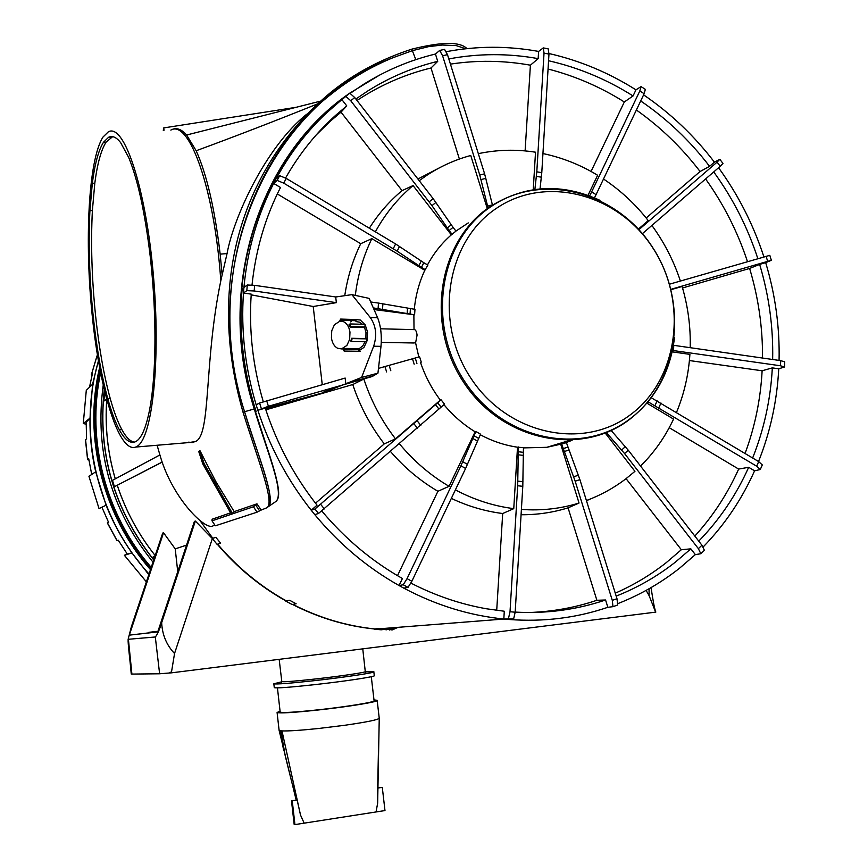 <?xml version="1.0" encoding="UTF-8"?>
<svg xmlns="http://www.w3.org/2000/svg" width="868" height="868" viewBox="0 0 868 868"><rect width="100%" height="100%" fill="white"/><g stroke="black" fill="none" stroke-linecap="round" stroke-linejoin="round"><path stroke-width="1.3" d="M98.388 360.925L92.583 384.253L89.979 418.452C89.762 436.474 91.682 454.355 95.751 472.084L106.08 505.176C112.84 522.113 121.455 538.008 131.925 552.851L148.797 574.659M96.956 356.119L97.444 355.305M97.064 355.804L91.444 374.607L92.485 373.283L89.545 387.041M92.583 384.253L86.29 390.329M86.301 390.231L83.274 423.595L89.491 418.528M83.274 423.595L86.16 424.126M85.465 439.859L86.572 438.72L86.182 422.141L89.979 418.452M85.552 439.653L87.701 459.606L88.72 458.749L91.693 474.329M95.263 472.094L88.948 476.315M88.916 476.206L99.028 508.583L105.668 505.436M101.914 507.238L108.587 522.395L107.328 522.905L108.478 522.178M107.448 522.861L117.061 540.59L118.243 540.2L127.39 554.175L131.925 552.851M131.48 553.057L124.384 555.303L127.119 553.795M146.573 581.321L145.781 581.159M91.444 374.607L91.878 375.801M87.701 459.606L88.937 460.138M362.759 648.852L365.265 671.55C367.392 672.201 340.82 676.183 314.889 679.036C294.903 681.217 283.879 682.064 281.807 681.597L281.796 681.489M292.266 801.001L294.936 824.6L294.165 824.394L291.496 800.828L296.27 800.144M296.194 800.122L291.496 800.828M294.936 824.6L384.98 810.56L382.289 787.363L377.526 788.079L377.656 803.171L379.24 718.368M296.303 800.253L285.214 755.8L280.906 730.823L279.084 730.129M304.147 823.168L300.523 815.074L297.181 800.263M280.906 730.823L281.97 730.91C288.621 731.149 300.925 730.335 318.903 728.447L344.325 725.333C367.164 722.046 378.806 719.648 379.251 718.118M379.218 718.086L377.179 700.519M376.05 811.949L377.656 803.171M382.289 787.363L377.678 787.775M373.848 671.897L374.271 675.597C376.886 676.465 345.073 681.304 313.901 684.733C289.934 687.326 276.718 688.302 274.277 687.662L274.266 687.521M365.352 671.832L373.826 671.745C376.419 672.537 344.618 677.322 313.456 680.762C289.478 683.366 276.274 684.375 273.843 683.789L281.742 681.803M371.287 676.693L374.075 700.671C376.549 701.865 346.723 706.78 317.471 709.905C294.946 712.27 282.512 712.997 280.169 712.107L280.158 711.923M373.989 699.901L377.146 700.302C379.804 701.572 348.025 706.812 316.809 710.154C292.809 712.671 279.561 713.442 277.087 712.487L280.06 711.142M380.097 628.747L374.238 629.202L381.215 629.799L385.707 629.213L380.097 628.747L503.917 619.036L508.952 619.481C543.368 622.074 576.33 618.016 607.85 607.296L605.571 599.994C576.732 609.748 546.601 613.784 515.18 612.103M378.698 628.616L374.26 628.964C345.996 626.045 318.74 617.864 292.494 604.443M159.875 454.962L112.46 480.362L114.435 486.688L162.186 462.036M162.229 462.134L114.435 486.688M105.212 393.92L104.453 394.528L103.867 401.027L106.514 398.976M115.249 478.854C107.654 452.836 104.822 426.503 106.731 399.855L103.867 401.027M154.851 556.562L152.627 557.234L154.048 558.992M155.003 556.117L152.627 557.234M212.28 538.507L217.065 544.323L220.646 543.194L215.85 537.335L212.28 538.507L195.354 521.06L194.399 521.408L157.759 631.926L129.289 635.148L157.792 631.828M215.85 537.335L212.476 538.355M285.702 601.068L292.125 604.519L296.129 603.77L289.673 600.298L285.8 600.851C259.912 586.377 237.072 567.509 217.304 544.247M289.673 600.298L285.8 600.851M323.135 392.26L344.151 384.405L323.2 392.759L265.337 408.318M323.2 392.759L265.434 408.6M265.836 409.837L352.755 384.546L363.833 379.045L373.186 375.963L344.151 384.405M261.311 408.524L259.586 403.012L256.147 404.814L257.861 410.282C269.785 446.966 287.568 480.275 311.211 510.221L314.78 514.637L318.534 513.465L314.943 509.017L311.211 510.221L317.059 505.187C294.122 476.087 276.859 443.732 265.282 408.134L257.861 410.282L268.396 406.278L372.274 376.506M315.507 503.201L384.285 443.884C370.473 425.971 359.96 406.181 352.755 384.546M318.534 513.465L444.524 404.173L441.096 399.822L440.315 400.137L395.482 438.85L384.285 443.884M395.482 438.85C381.594 420.796 371.048 400.853 363.833 379.045M420.535 362.477C425.136 376.137 431.743 388.68 440.347 400.126M314.943 509.017L441.096 399.822M259.586 403.012L345.149 378.057L345.811 383.743L373.782 375.616L377.938 373.164L361.587 377.45L345.811 383.743M386.618 371.927L384.936 366.535L378.481 368.412M384.936 366.535L419.591 356.791L421.262 362.13M418.832 357.019L415.598 342.871L417.085 335.048C416.499 331.261 415.522 329.449 414.166 329.623L380.575 328.798M314.78 514.637C339.084 543.943 367.175 567.574 399.052 585.531L403.815 588.146L408.014 587.386L411.855 581.278L465.595 468.47L480.557 434.195L475.914 431.515L475.111 431.787C463.404 424.604 453.009 415.577 443.949 404.672M517.578 447.215C504.666 445.317 492.232 441.161 480.297 434.738M572.131 440.304L563.137 443.635L546.829 447.313L523.426 447.899M455.95 231.072L468.286 222.913M427.49 264.914C433.794 253.217 441.79 243.148 451.49 234.718M414.296 309.247C415.642 295.413 419.146 282.415 424.81 270.263M414.025 329.623L413.873 315.192M617.799 603.651C640.204 594.83 660.798 583.014 679.568 568.204L695.344 554.619L690.852 548.847L675.521 562.008C657.467 576.222 637.698 587.582 616.193 596.11M403.815 588.146C436.007 605.235 469.338 615.531 503.82 619.025L503.917 619.036M379.587 75.082L349.771 93.136L341.916 99.657C315.138 120.945 293.21 147.289 276.143 178.689L273.659 183.419C257.329 215.383 247.423 250.06 243.919 287.46L243.474 293.037C240.881 330.621 245.112 367.88 256.147 404.814M488.109 208.06L479.765 175.054L442.604 55.769L439.664 50.463L435.454 54.033C410.032 60.163 386.076 70.254 363.584 84.315L350.195 93.364M241.499 289.001L242.172 288.523C238.516 329.938 243.17 370.961 256.125 411.595L255.539 411.953L256.125 411.595M361.587 377.45L373.652 346.224C377.168 335.395 376.039 325.825 370.267 317.525L351.887 294.643L335.699 296.997L336.361 302.65L254.183 290.975L254.628 285.355L335.829 296.975M322.256 384.676L313.207 306.502L336.361 302.65M373.652 346.224L380.998 346.343C381.92 335.493 380.802 325.967 377.634 317.753L369.139 298.386L351.887 294.643M380.998 346.343L377.938 373.164M410.618 342.925L415.598 342.871M373.316 307.901L414.589 314.802L374.043 309.561M399.508 443.884C413.852 461.147 430.376 475.295 449.06 486.319L437.917 491.288C420.21 480.883 404.434 467.657 390.578 451.599M475.111 431.787L449.06 486.319M455.396 489.877C474.134 499.816 493.588 506.066 513.758 508.648L502.691 513.52C485.093 511.306 467.971 506.261 451.338 498.395M508.952 619.481L513.639 618.906L515.169 612.211L522.796 486.33L523.447 447.595L517.512 447.237L513.758 508.648M521.397 509.418C541.296 510.894 560.511 508.767 579.043 503.039L568.073 507.845C552.938 512.543 537.27 514.843 521.071 514.746M607.85 607.296L612.971 606.667L617.669 605.007L616.996 598.703L579.9 479.646L566.403 442.626L560.761 444.383L579.043 503.039M560.761 444.383L563.137 443.635M586.41 500.532C600.526 495.303 613.567 488.152 625.524 479.093L634.942 471.335L605.235 433.067M487.306 208.635L470.749 155.491C455.233 159.69 440.694 166.233 427.11 175.119L419.211 180.685M452.098 234.338L449.147 230.541L453.042 227.329L455.982 231.116L451.317 234.827L413.059 185.568C397.837 198.338 385.273 213.756 375.356 231.821M425.526 269.829L421.468 267.398L423.801 262.7L427.859 265.131L424.767 270.284L371.851 238.635C363.291 256.277 357.779 275.189 355.316 295.38M186.555 545.093L175.227 548.88L163.542 532.768L162.717 533.071L131.361 626.772L128.138 639.293C127.835 643.73 129.82 657.781 131.252 674.035L131.242 673.98M534.894 189.452L536.804 171.821L541.784 172.667L548.967 54.087L548.196 48.858L543.27 47.903L538.605 51.429C507.715 45.809 476.933 45.895 446.26 51.689M589.643 195.875L591.65 191.882L596.066 194.638L644.143 93.722L645.347 89.371L641.051 86.594L635.962 89.849C608.793 72.673 579.802 60.565 548.988 53.534M642.396 233.655L720.212 166.309L722.968 163.466L719.854 159.3L714.418 162.164C694.27 135.766 670.66 113.328 643.6 94.862M763.883 256.874C753.446 224.769 738.342 195.05 718.563 167.73M779.073 360.404C779.8 327.323 775.341 294.729 765.685 262.646L759.641 264.404C769.015 295.619 773.355 327.312 772.65 359.482M758.534 461.516C770.296 432.036 777.034 401.124 778.748 368.791L772.325 367.88C770.632 399.313 764.068 429.334 752.643 457.978M703.145 546.981C724.661 524.814 741.804 499.425 754.585 470.814L748.683 467.288C736.259 495.02 719.615 519.639 698.762 541.122M513.639 618.906L503.82 619.025L504.297 611.235L486.568 608.793C460.561 604.226 435.345 595.665 410.911 583.101M408.014 587.386L403.219 584.761L399.052 585.531L402.416 578.511C372.003 561.336 345.139 538.844 321.811 511.024M243.919 287.46L247.272 285.008L246.827 290.628L243.474 293.037L251.232 294.133C248.769 330.317 252.794 366.198 263.308 401.786M276.143 178.689L279.637 175.672L277.142 180.425L273.659 183.419L280.483 187.488C265.185 217.532 255.702 250.049 252.013 285.073M341.916 99.657L346.766 105.896L335.775 115.205C315.963 133.043 299.221 153.983 285.572 178.016M435.454 54.033L437.722 61.346C413.016 67.346 389.732 77.198 367.88 90.901L355.869 99.006M255.973 411.682C243.007 371.059 238.353 330.046 242.02 288.621L242.02 288.621C238.374 330.024 243.029 371.048 255.995 411.671M313.207 306.502L251.188 294.849M246.827 290.628L254.183 290.975M378.101 308.585L378.491 303.084L370.712 301.966M414.589 314.802L414.969 309.344L378.491 303.084M397.501 575.679L437.917 491.288M403.219 584.761L407.059 578.641L460.919 465.791L475.914 431.515M508.485 618.439L510.015 611.734L517.686 485.744L518.359 446.977M502.691 513.52L496.713 610.345M612.971 606.667L612.298 600.352L575.159 481.187L561.661 444.123M568.073 507.845L596.88 600.276L605.571 599.994M589.22 499.469L586.486 500.76M611.17 430.495L628.248 450.199L701.941 545.234L704.393 550.312L700.823 553.73L695.344 554.619M700.823 553.73L698.371 548.641L624.569 453.563L606.396 432.6M615.271 593.17C633.564 585.151 650.523 575.007 666.147 562.735L681.337 549.726L626.078 478.669M681.337 549.726L690.852 548.847M640.551 466.073C654.222 452.521 665.224 436.864 673.557 419.092L646.91 403.153M676.53 412.354C684.125 394.007 688.574 374.672 689.897 354.372L672.158 351.855M690.201 347.688C690.733 326.997 688.031 306.588 682.096 286.462L671.051 289.673M680.404 281.037C673.785 260.986 664.28 242.454 651.89 225.441M638.381 229.087L648.233 220.591C635.419 204.197 620.511 190.342 603.51 179.003M588.048 195.289L597.618 175.26C580.421 164.822 562.193 157.585 542.945 153.56M533.234 189.701L535.523 152.204C516.265 149.188 497.19 149.665 478.322 153.658M630.613 414.6C583.383 450.709 507.737 434.803 470.923 378.22C433.371 322.169 446.217 241.337 496.55 208.244C546.352 174.305 619.058 194.334 653.333 248.704C688.313 302.596 678.407 379.294 630.613 414.6M417.92 179.014L441.53 166.732M349.75 93.126L354.752 97.574L433.132 198.631L453.042 227.329M459.378 159.039L431.005 67.986L437.722 61.346M413.059 185.568L402.047 190.624L341.015 112.146L346.766 105.896M449.147 230.541L431.982 205.651L435.91 202.439M345.703 96.261L350.715 100.71L431.982 205.651M369.334 228.208C378.437 213.778 389.341 201.257 402.047 190.624M279.637 175.672L286.223 178.396L395.613 243.962L423.801 262.7M247.272 285.008L254.628 285.355M277.293 193.944L360.73 243.702L371.851 238.635M421.468 267.398L397.143 251.167L399.519 246.436M277.142 180.425L283.738 183.148L397.143 251.167M344.759 295.673C347.515 277.228 352.831 259.912 360.73 243.702M128.442 639.705L131.903 674.078L159.614 673.774L155.307 636.982L128.138 639.293M155.307 636.982C157.271 634.747 159.397 629.984 161.665 622.692L195.354 521.06M163.542 532.768L129.289 635.148M212.345 538.572L174.544 653.506C166.547 645.087 162.262 634.812 161.665 622.692M174.544 653.506L171.365 672.852L655.622 612.135L649.101 595.622L646.107 590.403M439.664 50.463L444.535 49.346L447.476 54.641L484.604 173.817L492.471 205.098M538.605 51.429L538.16 58.633C508.268 53.252 478.485 53.349 448.81 58.937M635.962 89.849L633.054 95.947C606.645 79.281 578.479 67.552 548.565 60.738M714.418 162.164L709.579 166.341C689.962 140.692 667.004 118.894 640.692 100.948M757.829 258.631C747.663 227.394 732.972 198.49 713.724 171.918M669.543 284.172L769.818 255.333L771.359 260.302L765.685 262.646M673.449 345.29L780.712 360.643L784.737 361.858L784.509 366.99L778.748 368.791M651.25 397.728L758.697 461.613L762.288 464.912L760.292 469.512L754.585 470.814M529.437 612.504C552.786 611.669 575.256 607.589 596.88 600.276M760.292 469.512L756.69 466.214L648.049 401.797M694.845 536.077C712.899 516.232 727.503 493.892 738.657 469.078L669.239 427.685M738.657 469.078L748.683 467.288M784.509 366.99L780.484 365.775L672.472 350.433M689.398 360.546L762.126 370.777L772.325 367.88M771.359 260.302L670.964 289.304M682.541 287.97L749.626 268.451L759.641 264.404M596.066 194.638L594.471 197.828M646.183 218.009L700.085 171.506L709.579 166.341M638.913 229.662L717.087 162.132L720.212 166.309M719.854 159.3L717.087 162.132M541.784 172.667L540.048 188.877M591.054 171.452L624.331 101.968L633.054 95.947M591.65 191.882L639.835 90.934L644.143 93.722M641.051 86.594L639.835 90.934M525.107 150.902L530.402 65.187L538.16 58.633M536.804 171.821L544.03 53.132L548.967 54.087M543.27 47.903L544.03 53.132M431.005 67.986C406.56 73.954 383.526 83.729 361.902 97.292L357.008 100.471M341.015 112.146L330.144 121.346L316.136 135.017M385.978 629.853L395.048 627.575M131.903 674.078L131.252 674.035M159.614 673.774L171.365 672.852M649.101 595.622L649.047 588.754M745.07 453.443C754.889 427.013 760.574 399.454 762.126 370.777M762.527 358.039C762.755 327.703 758.458 297.843 749.626 268.451M747.478 261.626C737.691 231.93 723.728 204.381 705.597 178.949M700.085 171.506C681.825 147.658 660.591 127.151 636.385 110.008M624.331 101.968C600.417 86.919 574.996 75.939 548.066 69.017M530.402 65.187C503.722 60.413 477.064 60.066 450.427 64.123M152.985 562.149C111.061 509.874 94.46 450.959 103.194 385.381M391.012 627.889L386.184 629.864M151.227 567.412C105.56 514.941 86.04 439.805 100.601 372.958M100.048 370.126C84.435 438.134 104.084 515.136 150.837 568.573M389.591 629.994L395.298 627.553M398.054 627.336L391.902 630.06M150.479 569.647C102.728 515.375 82.981 436.712 99.592 367.696M177.734 571.676L175.227 548.88M157.976 631.264L148.829 632.338L157.976 631.264M354.795 319.522L360.253 319.999L365.2 324.838L364.582 327.54L365.992 332.509L365.884 338.563L367.066 340.788L365.732 341.699M365.037 341.753L362.889 345.703L359.254 348.632L358.517 351.247L354.491 351.214M350.227 323.948L364.321 324.317L365.2 324.838L367.555 332.032L367.066 340.788L363.931 347.428L358.213 351.258M349.978 332.151L349.641 339.399L346.885 345.453L341.493 348.903L337.587 348.263C334.278 346.43 332.216 342.969 331.424 337.891L331.75 330.719L334.451 324.686L339.963 321.149L343.717 321.757C347.07 323.547 349.164 327.019 349.978 332.151M366.459 338.856L352.137 338.585L351.421 341.439L350.846 341.135L351.562 338.281L365.884 338.563M344.943 348.426L342.925 348.958L344.129 351.073L344.943 348.426L359.254 348.632M340.809 319.088L354.904 319.5L356.086 321.583L359.743 322.202L362.466 324.274M350.271 327.182L348.947 324.892L349.999 323.938L350.271 327.182L364.582 327.54M350.715 321.952L351.28 321.453M339.692 321.193L340.581 319.088L341.764 321.16M334.777 346.104L333.67 344.498M352.137 338.585L351.562 338.281M102.988 137.068C88.341 159.983 84.402 241.771 92.355 316.842C100.135 392.032 119.166 453.389 135.723 447.063L136.797 446.521C152.421 438.807 161.09 359.667 153.18 272.932C145.444 186.099 123.874 122.713 108.305 131.86L102.988 137.068M317.113 104.073C274.798 121.097 234.479 136.656 196.168 150.75C206.79 174.446 214.787 208.906 220.157 254.129L222.154 274.863L220.797 280.82C203.665 363.258 211.304 436.224 195.224 441.584L188.692 442.582M163.271 130.308L163.737 127.911L296.086 107.317M220.797 280.82C214.743 190.222 189.387 119.068 170.822 130.091M119.307 429.725C124.688 439.718 129.961 443.765 135.115 441.877L136.233 441.313C141.701 437.928 146.182 427.273 149.676 409.37C152.084 396.546 153.69 380.9 154.482 362.433C155.795 328.961 154.352 293.46 150.175 255.952C144.999 212.79 137.86 179.991 128.735 157.542L120.598 142.569C116.377 137.198 112.384 135.43 108.619 137.252L103.552 142.168C98.572 150.023 94.829 163.726 92.323 183.278L89.925 210.685C88.297 243.724 89.382 278.78 93.18 315.865C96.565 347.797 101.437 375.421 107.795 398.759C111.397 411.757 115.238 422.076 119.307 429.725L121.802 429.519C126.023 437.331 130.222 441.53 134.399 442.127M164.009 130.287L163.737 127.911M196.168 150.75L186.631 135.007C181.347 129.05 176.323 127.303 171.56 129.766M121.802 429.519C117.712 421.881 113.86 411.562 110.236 398.575C103.856 375.258 98.974 347.634 95.588 315.713C91.791 278.661 90.717 243.615 92.377 210.588L94.807 183.181L92.323 183.278M112.666 136.656L106.124 142.092C101.111 149.947 97.346 163.64 94.807 183.181M306.632 114.272C265.988 146.876 233.731 216.826 227.047 253.597L220.157 254.129M222.154 274.874L227.047 253.597M215.242 525.704L211.966 520.757L212.139 519.216L230.595 512.858M232.646 513.802L203.98 463.349L202.786 463.913L231.376 514.225L232.646 513.802L234.186 511.621L256.971 503.831L261.149 510.048L257.026 512.185L215.579 525.726M257.026 512.185L253.445 506.76L212.269 520.746M253.445 506.76L256.971 503.831M234.186 511.621L215.72 481.393L199.933 450.611L198.783 451.62L202.786 463.913M203.98 463.349L199.987 451.013M199.933 450.611L198.783 451.62M192.826 442.235L193.39 442.322M192.229 442.593L188.692 442.137M303.648 136.645L302.813 137.22M267.04 507.563L267.854 506.988C276.859 498.796 256.874 453.27 244.581 411.736C206.313 293.384 245.243 160.439 332.119 93.451L332.878 92.854C351.464 78.25 371.493 66.532 392.954 57.722C269.395 104.518 196.526 266.107 244.581 411.736C258.718 457.469 277.033 502.16 267.887 506.966L266.791 507.693M456.21 45.592L465.66 48.76L456.21 45.592L442.224 45.027L428.597 46.633L442.213 45.038M340.44 100.829L319.5 119.079M261.062 510.102L266.574 507.889C275.709 504.037 257.959 459.964 243.018 412.181C204.013 276.36 246.946 161.405 331.402 91.878C354.415 73.379 381.215 59.143 411.779 49.161C441.747 41.707 460.138 41.523 466.941 48.619M157.108 445.251L160.396 456.644C172.982 499.252 205.814 530.815 212.899 525.91L214.938 525.238M428.597 46.633L412.387 50.669L392.954 57.722M283.586 750.039L280.082 730.715M300.523 815.074L281.97 730.91M268.396 406.278L266.682 400.766M390.806 370.734L389.135 365.352M414.166 364.18L412.506 358.831M416.922 363.388L415.262 358.05M324.361 508.919L320.769 504.471M417.53 428.282L414.047 423.899M420.806 425.385L417.334 421.002M438.937 409.045L435.497 404.683M441.096 407.135L437.656 402.785M199.738 520.29L212.79 538.258M217.618 544.149C237.398 567.422 260.248 586.312 286.169 600.797M292.841 604.378C319.099 617.821 346.375 626.002 374.661 628.931M491.386 206.378C439.425 240.469 426.101 323.883 464.868 381.714C502.876 440.076 580.952 456.373 629.647 419.103C678.917 382.658 689.094 303.637 653.061 248.118C617.756 192.11 542.804 171.408 491.386 206.378M115.281 478.843C107.686 452.825 104.844 426.492 106.764 399.833M117.31 485.44C125.817 511.122 138.435 534.504 155.188 555.585C138.457 534.482 125.838 511.111 117.332 485.429M370.267 317.525L377.634 317.753M616.996 598.703L612.298 600.352M515.169 612.211L510.015 611.734M411.855 581.278L407.059 578.641M283.738 183.148L286.223 178.396M350.715 100.71L354.752 97.574M382.506 309.29L382.896 303.789M407.135 313.695L407.515 308.227M410.032 314.162L410.412 308.693M465.595 468.47L460.919 465.791M467.451 464.369L462.774 461.7M477.346 441.074L472.702 438.394M478.561 438.373L473.917 435.693M522.796 486.33L517.686 485.744M522.948 481.707L517.838 481.122M523.057 455.374L517.968 454.756M523.165 452.315L518.077 451.707M579.9 479.646L575.159 481.187M578.381 475.241L573.639 476.771M568.822 450.08L564.081 451.588M567.813 447.15L563.072 448.658M701.941 545.234L698.371 548.641M628.248 450.199L624.569 453.563M625.329 446.673L621.651 450.025M429.193 201.832L433.132 198.631M447.313 228.024L451.208 224.801M442.604 55.769L447.476 54.641M479.765 175.054L484.604 173.817M481.035 179.578L485.863 178.341M487.599 206.139L492.416 204.87M393.247 248.693L395.613 243.962M418.886 265.771L421.23 261.062M153.766 559.806C114.077 509.603 97.585 453.063 104.301 390.155M169.043 673.069L171.506 671.799M655.861 612.048L655.297 611.224M766.086 256.234L767.637 261.225M780.712 360.643L780.484 365.775M758.697 461.613L756.69 466.214M660.971 403.023L658.866 407.667M657.119 400.853L655.014 405.497M673.774 345.334L673.503 350.574M536.402 176.356L541.382 177.202M104.236 389.862C97.4 452.922 113.903 509.614 153.723 559.936M98.42 361.11C77.306 433.002 97.335 517.654 149.014 574.008C97.325 517.664 77.295 432.991 98.42 361.099M355.978 320.704L341.666 320.303M365.059 326.965L350.737 326.596M359.352 349.5L345.052 349.305M110.236 398.575L107.795 398.759M92.377 210.588L89.925 210.685M106.124 142.092L103.552 142.168M320.303 101.187L186.631 135.007M259.586 510.926L255.702 505.046M275.048 502.062L275.959 501.433C285.105 493.143 266.14 449.016 254.259 408.926L243.018 412.181M278.303 496.377C280.494 481.599 265.011 443.982 254.563 408.871L271.434 461.179C279.735 487.881 280.342 497.798 275.959 501.433L267.854 506.988M342.979 98.702L341.873 99.549C256.136 163.585 217.195 293.351 254.574 408.861L254.259 408.926C215.568 289.706 258.501 155.795 349.272 93.484M341.091 100.308L341.873 99.549C256.125 163.607 217.184 293.373 254.552 408.861M415.805 59.653L411.779 49.161M96.988 355.945L91.357 374.77M85.465 439.794L87.603 459.736M107.328 522.905L116.941 540.623M124.384 555.303L145.954 581.332M281.785 681.575L281.46 683.767M365.287 671.669L366.09 673.709M281.807 681.597L279.171 659.333M277.087 712.487L279.105 730.357L296.216 800.209M378.622 742.151L377.678 787.981M273.843 683.789L274.277 687.662M277.434 687.879L280.169 712.107M569.625 440.412L546.829 447.313M674.523 337.468C670.356 371.971 655.318 399.345 629.376 419.58C580.323 457.143 501.747 440.781 463.664 382.332C424.799 324.448 438.123 240.837 490.431 206.443M413.786 342.979L381.312 342.404M490.539 206.378C525.216 184.83 561.705 182.822 600.005 200.356M330.144 121.346L335.775 115.205M655.72 611.788C654.103 607.112 653.409 602.251 651.011 587.625M148.829 632.338L148.688 632.891M357.649 351.421L360.144 351.453M341.493 348.903L343.185 348.925M358.43 351.258L344.129 351.073M366.188 341.775L351.865 341.525M135.723 447.063L193.965 442.137M111.234 137.166L108.619 137.252M215.286 525.769L211.966 520.757M266.574 507.889L267.887 506.966"/></g></svg>
